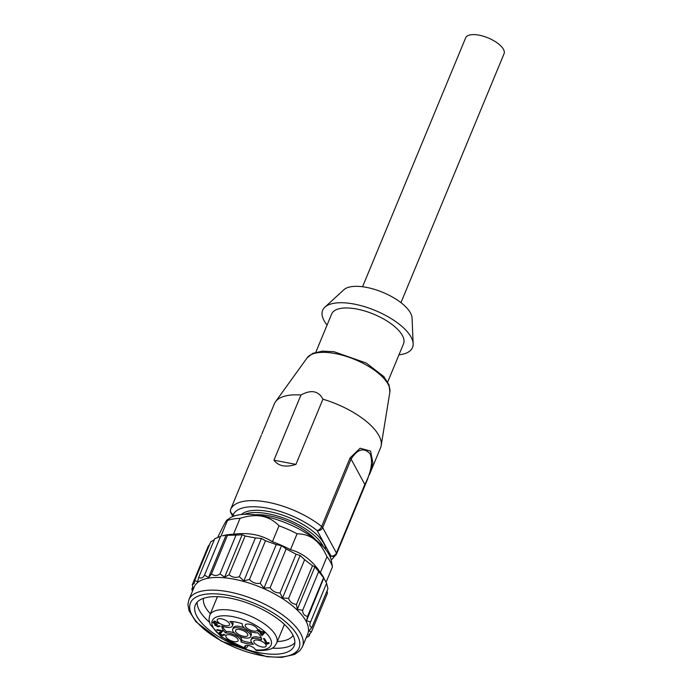 <?xml version="1.0" encoding="UTF-8"?>
<svg xmlns="http://www.w3.org/2000/svg" width="692" height="692" viewBox="0 0 692 692"><rect width="100%" height="100%" fill="white"/><g stroke="black" fill="none" stroke-linecap="round" stroke-linejoin="round"><path stroke-width="1.04" d="M315.638 539.795A42.437 17.395 -157.5 0 0 255.201 514.77M400.953 302.646L504.053 53.734A20.777 8.52 -157.5 0 0 488.119 37.922A20.777 8.52 -157.5 0 0 465.664 37.835L362.565 286.748M248.367 645.506L245.859 648.516L244.968 647.487A5.744 2.353 22.5 0 1 244.804 646.267A5.744 2.353 22.5 0 1 249.76 645.835A5.744 2.353 22.5 0 1 255.253 649.451L256.282 650.497M210.679 631.182A53.492 21.928 -157.5 0 0 260.884 652.997A53.492 21.928 -157.5 0 0 294.178 645.913A53.492 21.928 -157.5 0 0 253.151 605.18A53.492 21.928 -157.5 0 0 195.343 604.972A53.492 21.928 -157.5 0 0 210.679 631.182M272.155 648.127A53.492 21.928 -157.5 0 0 294.878 642.704M197.116 602.213A53.492 21.928 -157.5 0 0 209.347 622.117M209.503 544.829L208.379 545.867L192.333 584.61L193.163 589.428L191.831 589.186L192.722 587.032M208.56 577.517L226.146 535.046L227.486 535.279L211.432 574.023L208.56 577.517L204.503 575.19L220.549 536.447L214.728 538.713L198.673 577.457L197.635 581.756L194.72 580.519L210.766 541.775L214.278 539.795M306.504 620.741L307.542 616.442L323.588 577.699L326.598 583.252L310.552 621.987L306.504 620.741L323.882 577.872A61.45 25.189 -157.5 0 0 320.396 572.63C312.291 560.494 302.326 552.839 290.502 549.682A61.45 25.189 -157.5 0 0 272.414 541.698C261.291 534.726 248.307 532.252 233.463 534.267A61.45 25.189 -157.5 0 0 222.452 535.859L226.146 535.046M229.069 574.723L224.606 577.214L242.2 534.743L245.115 535.989L229.069 574.723C232.278 577.379 235.704 578.036 239.337 576.687L255.383 537.943L261.446 538.411L265.503 540.737L249.449 579.481L243.852 580.882L261.446 538.411M224.606 577.214L220.004 573.858L236.05 535.115L242.2 534.743M243.852 580.882L239.337 576.687M270.122 587.707L263.972 588.088L281.566 545.616L286.177 548.964L270.122 587.707C272.406 591.176 275.71 592.932 280.035 592.975L296.081 554.231L300.129 555.486L304.644 559.681L288.599 598.424L282.535 597.957L300.129 555.486M263.972 588.088L260.183 583.321L276.238 544.578L281.566 545.616M282.535 597.957L280.035 592.975M302.638 610.327L297.309 609.297L314.895 566.826L318.683 571.583L302.638 610.327C302.655 613.614 304.29 615.655 307.542 616.442M297.309 609.297L296.479 604.479L312.524 565.736L314.895 566.826M327.048 590.83L327.437 593.26L311.383 632.004L309.013 630.905L311.893 627.419L327.939 588.676L326.598 583.252M306.201 637.687L308.995 636.095L310.267 633.033M296.479 604.479C292.482 603.952 289.853 601.928 288.599 598.424M260.183 583.321C255.988 583.927 252.407 582.647 249.449 579.481M220.004 573.858C217.305 575.952 214.451 576.004 211.432 574.023M204.503 575.19C202.998 577.932 201.052 578.685 198.673 577.457M194.72 580.519L194.167 583.572L192.333 584.61M191.831 589.186L192.428 591.21M302.456 646.717L307.706 634.054A61.45 25.189 -157.5 0 0 260.573 587.266A61.45 25.189 -157.5 0 0 194.167 587.024L188.916 599.687L187.947 604.324L189.054 610.759L195.914 621.753L221.362 641.173L266.844 656.717L281.558 657.4L294.515 654.459L299.87 650.679L302.456 646.717A61.45 25.189 -157.5 0 0 271.143 607.619A61.45 25.189 -157.5 0 0 203.465 590.786A61.45 25.189 -157.5 0 0 188.916 599.687M308.995 636.095L308.727 635.014L311.383 632.004M311.893 627.419C309.705 626.641 309.255 624.824 310.552 621.987L310.345 622.445M304.644 559.681L312.524 565.736M318.683 571.583L323.588 577.699M227.486 535.279L236.05 535.115M245.115 535.989L255.383 537.943M265.503 540.737L276.238 544.578M286.177 548.964L296.081 554.231M326.096 582.197L332.454 566.843L331.295 560.442A57.029 23.381 -157.5 0 0 314.428 538.852A57.029 23.381 -157.5 0 0 229.528 518.291L227.071 519.969L227.434 520.496L220.878 536.335M290.502 549.682L297.084 533.783C303.944 533.878 309.731 535.764 314.436 539.449C319.194 543.03 323.372 548.791 326.979 556.731A61.45 25.189 22.5 0 1 332.454 566.843M326.979 556.731L320.396 572.63M217.79 537.442L218.378 536.015C224.623 523.057 227.642 517.884 227.434 520.496A61.45 25.189 22.5 0 1 240.046 518.369C256.256 513.066 269.24 515.54 279.006 525.799L272.414 541.698M233.463 534.267L240.046 518.369M279.006 525.799A61.45 25.189 22.5 0 1 297.084 533.783M210.351 613.787A48.63 19.93 22.5 0 1 203.535 598.321M293.088 635.42A48.63 19.93 22.5 0 1 277.336 641.527M261.983 634.322L263.635 632.445L260.659 631.874L261.983 634.322M253.177 630.966A6.635 2.716 22.5 0 1 245.219 625.04A6.635 2.716 22.5 0 1 252.39 625.066A6.635 2.716 22.5 0 1 257.476 630.118A6.635 2.716 22.5 0 1 253.177 630.966M225.194 625.629A6.635 2.716 22.5 0 1 217.227 619.703A6.635 2.716 22.5 0 1 224.398 619.729A6.635 2.716 22.5 0 1 229.484 624.781A6.635 2.716 22.5 0 1 225.194 625.629M261.827 646.925A6.635 2.716 22.5 0 1 253.869 641A6.635 2.716 22.5 0 1 261.031 641.034A6.635 2.716 22.5 0 1 266.117 646.077A6.635 2.716 22.5 0 1 261.827 646.925M243.506 636.277A6.635 2.716 22.5 0 1 235.548 630.351A6.635 2.716 22.5 0 1 242.719 630.377A6.635 2.716 22.5 0 1 247.797 635.429A6.635 2.716 22.5 0 1 243.506 636.277M233.835 641.588A6.635 2.716 22.5 0 1 225.877 635.663A6.635 2.716 22.5 0 1 233.04 635.688A6.635 2.716 22.5 0 1 238.126 640.74A6.635 2.716 22.5 0 1 233.835 641.588M220.203 626.044L218.101 626.909L214.563 624.971L215.281 624.123L212.781 622.454L215.065 621.364L218.914 623.475L215.35 621.918L214.01 622.67L217.409 624.72L215.774 625.213L217.781 626.355L218.975 625.706L220.177 626.338M214.606 620.854L214.01 622.67M216.362 623.492L215.774 625.213M224.909 634.633L222.668 635.611L218.888 633.543L221.751 631.13L217.098 630.248L216.743 629.608L223.023 630.801L220.099 633.786L222.4 635.066L223.663 634.339L224.909 635.057M219.347 632.445L218.888 633.007M220.982 631.614L220.099 633.786M267.19 644.105L266.437 643.958L263.496 638.526L264.655 638.751L266.956 642.98L268.851 642.626L269.197 643.275L267.19 644.105L267.813 642.608M257.692 632.756A21.218 8.702 22.5 0 1 261.55 639.866A9.723 3.988 -157.5 0 0 251.006 639.823A9.723 3.988 -157.5 0 0 253.454 644.313A21.218 8.702 22.5 0 1 240.98 641.934A9.723 3.988 -157.5 0 0 240.989 641.925A9.723 3.988 -157.5 0 0 236.24 635.853A9.723 3.988 -157.5 0 0 225.653 633.024A21.218 8.702 22.5 0 1 221.803 625.914A9.723 3.988 -157.5 0 0 232.339 625.966A9.723 3.988 -157.5 0 0 229.9 621.468A21.218 8.702 22.5 0 1 242.364 623.847A9.723 3.988 -157.5 0 0 242.364 623.855A9.723 3.988 -157.5 0 0 247.105 629.928A9.723 3.988 -157.5 0 0 257.692 632.756M258.211 631.407L257.874 630.801L259.154 631.043L258.453 629.746L259.621 629.971L260.322 631.268L264.448 632.056L264.776 632.661L262.346 635.342L261.386 635.161L259.491 631.658L258.211 631.407L258.419 630.905M238.982 627.929A9.723 3.988 -157.5 0 0 232.685 629.166A9.723 3.988 -157.5 0 0 240.15 636.571A9.723 3.988 -157.5 0 0 250.66 636.614A9.723 3.988 -157.5 0 0 238.982 627.929M218.049 622.713L217.79 623.336M214.235 621.762L213.75 621.381M216.051 624.245L215.428 623.769M222.599 630.723L221.769 631.078M217.314 629.711L217.098 630.248M221.968 630.602L221.751 631.13M220.359 632.834L219.641 632.237M267.743 642.773L267.198 644.096M266.887 642.868L266.437 643.958M232.339 625.966L232.962 624.469A9.723 3.988 -157.5 0 0 232.105 621.546M234.64 633.241A9.723 3.988 -157.5 0 0 226.267 631.537A21.218 8.702 22.5 0 1 222.642 626.243M226.267 631.537L225.653 633.024M244.311 627.929A9.723 3.988 -157.5 0 0 239.605 626.433A9.723 3.988 -157.5 0 0 233.308 627.679L232.685 629.166M250.66 636.614L251.274 635.126A9.723 3.988 -157.5 0 0 249.328 631.052M251.862 642.747A21.218 8.702 22.5 0 1 241.603 640.446L240.989 641.908L241.603 640.437A9.723 3.988 -157.5 0 0 241.603 640.437A9.723 3.988 -157.5 0 0 239.657 636.363M261.325 638.05A9.723 3.988 -157.5 0 0 251.62 638.327L251.006 639.823M259.941 630.559L259.491 631.658M261.844 634.071L261.386 635.161M264.5 632.159L262.346 635.342M262.96 633.855L262.467 633.76M260.867 631.372L260.659 631.874M259.604 629.962L259.154 631.043M263.842 631.934L263.635 632.445M323.519 547.052A46.416 19.03 -157.5 0 0 288.46 519.943A46.416 19.03 -157.5 0 0 244.501 514.32M325.595 549.457A46.416 19.03 -157.5 0 0 289.386 517.711A46.416 19.03 -157.5 0 0 241.335 514.554M300.951 395.002C311.166 389.432 318.493 390.833 322.93 399.197L295.934 464.393C285.822 467.628 278.495 466.226 273.945 460.197L300.951 395.002A57.471 23.554 -157.5 0 0 275.485 401.775A57.471 23.554 -157.5 0 0 274.378 403.773L261.827 434.057M369.39 474.729L380.565 447.759A57.471 23.554 -157.5 0 0 381.188 445.562A57.471 23.554 -157.5 0 0 322.93 399.197M387.702 382.001L403.531 343.794A38.899 15.951 -157.5 0 0 373.689 314.177A38.899 15.951 -157.5 0 0 331.65 314.021L315.82 352.228M398.955 354.849A48.63 19.93 -157.5 0 0 413.15 343.742A48.63 19.93 -157.5 0 0 375.22 310.492A48.63 19.93 -157.5 0 0 324.885 307.179A48.63 19.93 -157.5 0 0 327.074 325.067M413.15 343.742L412.051 318.017A37.576 15.406 -157.5 0 0 382.745 292.327A37.576 15.406 -157.5 0 0 343.846 289.766L324.885 307.179M330.292 557.129A53.05 21.746 -157.5 0 0 330.932 555.987A4.42 4.031 25.3 0 0 336.476 554.154L336.476 554.154A4.42 4.031 25.3 0 0 336.546 553.989A4.42 1.808 22.5 0 0 336.563 553.955A4.42 1.808 22.5 0 0 336.433 553.02L322.688 527.624L351.078 459.081C357.6 448.926 363.975 447.214 370.185 453.943C372.997 461.988 371.206 472.16 364.831 484.478L351.078 459.081A4.42 1.808 -157.5 0 0 350.04 457.94L321.65 526.482A4.42 2.327 128.7 0 1 317.187 530.6A53.05 21.746 -157.5 0 0 267.432 508.205A53.05 21.746 -157.5 0 0 233.273 514.588A4.42 4.031 -154.7 0 1 230.747 509.139L261.342 435.225M336.58 553.92L367.59 479.167L372.884 462.939L370.566 451.054L360.117 448.234L350.04 457.94M295.934 464.393L273.945 460.197M284.421 624.418L276.705 643.041A36.252 14.861 -157.5 0 0 248.904 615.439A36.252 14.861 -157.5 0 0 209.728 615.292L217.444 596.668M244.968 647.487L245.781 645.524M204.356 594.419A58.794 24.099 22.5 0 1 297.404 635.481A58.794 24.099 22.5 0 1 232.521 646.414A58.794 24.099 22.5 0 1 204.356 594.419M255.478 649.857A31.832 13.044 -157.5 0 0 260.599 628.466A31.832 13.044 -157.5 0 0 213.049 619.392A31.832 13.044 -157.5 0 0 245.184 647.894M215.532 621.485L215.35 621.918M218.326 626.372L218.101 626.909M222.296 630.853L221.674 632.341M222.876 635.1L222.668 635.611M381.188 445.562L389.873 392.044A44.954 18.425 -157.5 0 0 354.901 359.529A44.954 18.425 -157.5 0 0 307.187 357.79L275.485 401.775M234.078 516.085L233.273 514.588A4.42 3.598 151.6 0 1 230.929 512.971L232.858 516.535M259.137 440.596A4.42 1.808 -157.5 0 0 259.119 440.622L230.73 509.174A4.42 1.808 22.5 0 1 230.747 509.139A57.471 23.554 -157.5 0 1 267.752 502.219A57.471 23.554 -157.5 0 1 321.65 526.482A4.42 1.808 22.5 0 1 322.688 527.624A4.42 3.598 151.6 0 1 317.187 530.6L330.932 555.987A4.42 3.598 -28.4 0 0 336.433 553.02L364.831 484.478A4.42 1.808 22.5 0 1 364.952 485.412A4.42 1.808 22.5 0 1 364.943 485.447M261.299 435.32L259.119 440.622A4.42 1.808 -157.5 0 0 259.111 440.657M245.859 648.516L221.44 636.977L210.16 624.461L208.975 619.357L209.728 615.292M256.282 650.506C274.637 650.964 274.3 646.198 276.705 643.041M389.873 392.044L389.051 384.925L383.835 376.595L366.31 363.058L334.011 351.718L322.619 351.121L312.819 353.335L307.187 357.79M367.305 479.85L336.563 553.955A4.42 4.42 0 0 1 336.476 554.154L331.226 560.096M230.73 509.174A4.42 4.42 0 0 0 230.929 512.971"/></g></svg>
